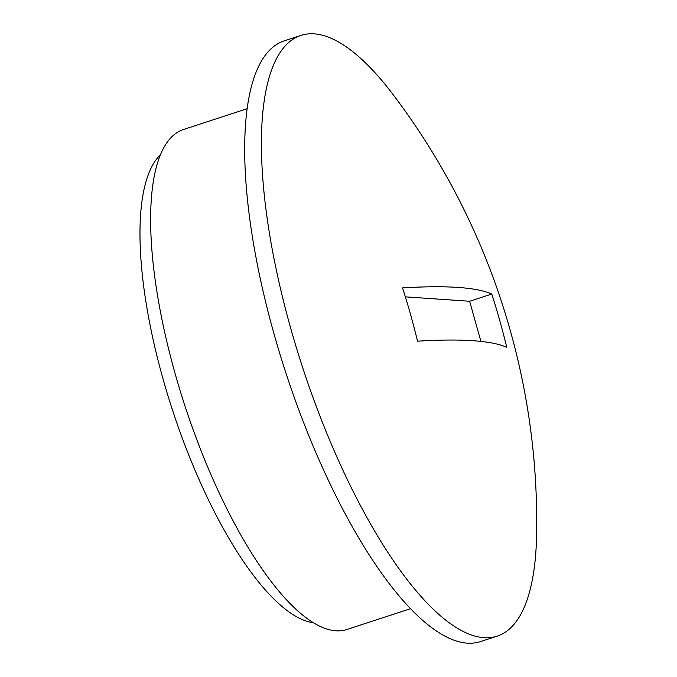 <?xml version="1.0" encoding="UTF-8"?>
<svg xmlns="http://www.w3.org/2000/svg" width="677" height="677" viewBox="0 0 677 677"><rect width="100%" height="100%" fill="white"/><g stroke="black" fill="none" stroke-linecap="round" stroke-linejoin="round"><path stroke-width="1.02" d="M247.173 108.701L183.535 129.485A263.006 84.498 71.9 0 0 179.777 389.529A263.006 84.498 71.9 0 0 335.843 630.795A263.006 84.498 71.9 0 0 346.869 629.5L410.507 608.708M160.5 154.703A249.068 80.013 71.9 0 0 172.407 409.805A249.068 80.013 71.9 0 0 313.392 622.747M300.935 35.407L284.205 40.874A315.981 101.516 71.9 0 0 279.694 353.292A315.981 101.516 71.9 0 0 467.189 643.15A315.981 101.516 71.9 0 0 480.442 641.593L497.172 636.126A315.981 101.516 71.9 0 0 536.616 534.255A708.633 708.633 0 0 0 392.914 94.348A315.981 101.516 71.9 0 0 314.187 33.85A315.981 101.516 71.9 0 0 300.935 35.407A315.981 101.516 71.9 0 0 296.424 347.826A315.981 101.516 71.9 0 0 483.92 637.683A315.981 101.516 71.9 0 0 497.172 636.126M491.756 294.038A708.083 86.411 -15.7 0 0 457.999 287.429A708.083 86.411 -15.7 0 0 402.536 287.903A696.582 654.16 -86.1 0 1 417.514 341.183A708.083 86.411 -15.7 0 1 472.978 340.709A708.083 86.411 -15.7 0 1 506.734 347.318A696.582 654.16 93.9 0 0 491.756 294.038L469.635 301.265L480.924 341.403M405.362 296.848L469.635 301.265"/></g></svg>
